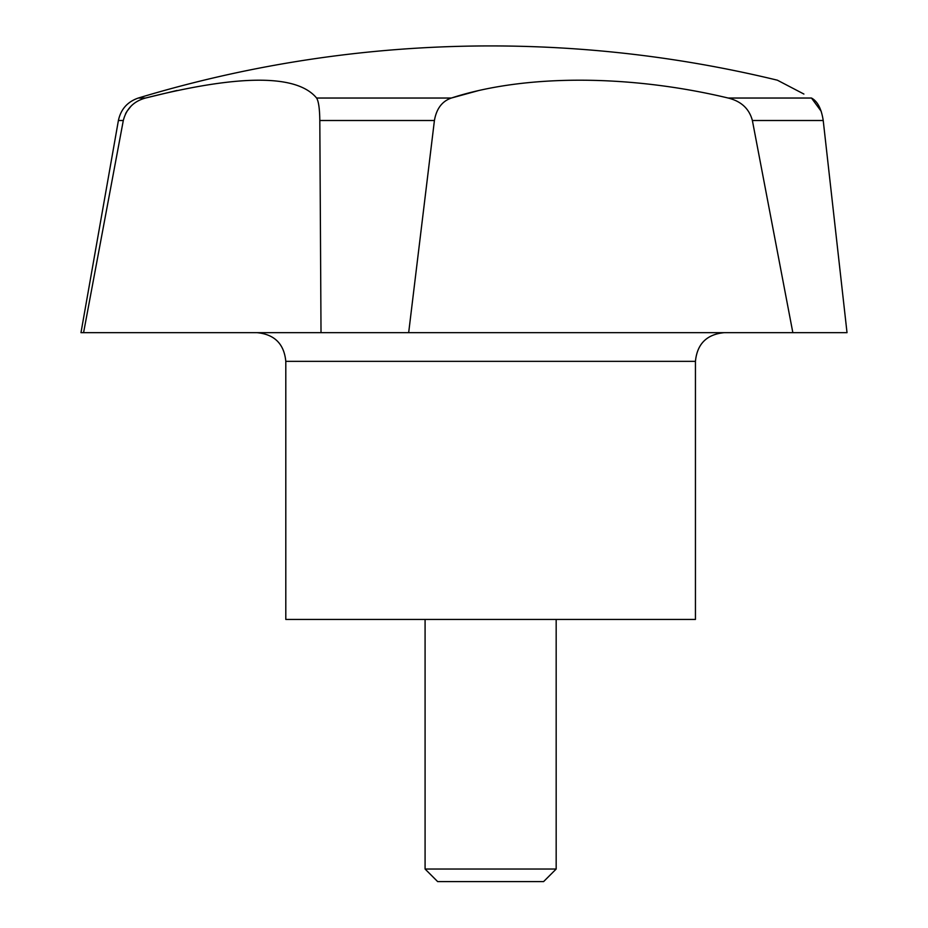 <?xml version="1.0" encoding="UTF-8"?>
<svg xmlns="http://www.w3.org/2000/svg" width="928" height="928" viewBox="0 0 928 928"><rect width="100%" height="100%" fill="white"/><g stroke="black" fill="none" stroke-linecap="round" stroke-linejoin="round"><path stroke-width="1.39" d="M695.443 361.352L285.801 361.352L285.801 619.428L695.443 619.428L695.443 361.352C697.148 343.94 706.707 334.382 724.118 332.676M123.308 120.501L118.401 120.501L80.98 332.676L83.578 332.676L123.308 120.501C126.347 108.727 133.76 101.233 145.534 98.032C239.969 74.263 296.995 74.263 316.599 98.032C318.594 101.233 319.661 108.715 319.812 120.501L321.018 332.676L83.578 332.676M425.082 619.428L425.082 869.037L437.656 881.6L543.599 881.6L556.174 869.037L556.174 619.428M425.082 869.037L556.174 869.037M434.42 120.501C436.45 108.727 442.099 101.233 451.368 98.032C524.494 74.124 629.37 74.402 728.167 98.032C741.159 101.233 749.232 108.715 752.376 120.501L792.848 332.676L408.668 332.676L434.42 120.501L319.812 120.501C319.661 108.727 318.594 101.233 316.599 98.032L451.368 98.032L479.103 90.422M792.848 332.676L847.02 332.676L823.217 120.501C821.419 108.727 817.498 101.233 811.455 98.032C766.11 74.263 766.11 74.263 811.455 98.032L821.234 111.348M118.401 120.501C120.814 109.26 127.461 101.778 138.33 98.032A1217.026 1217.026 0 0 1 777.374 80.191L803.903 94.053M177.097 90.434L145.534 98.032L138.33 98.032M130.964 106.233L126.765 111.569M126.289 112.392L125.605 113.68M728.167 98.032L811.455 98.032M321.018 332.676L408.668 332.676M752.376 120.501L823.217 120.501M285.801 361.352C284.107 343.94 274.549 334.382 257.126 332.676"/></g></svg>
